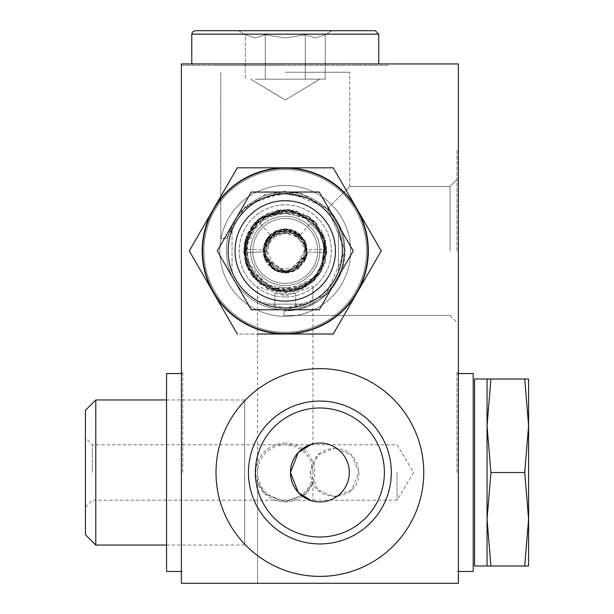 <?xml version="1.0" encoding="UTF-8"?>
<svg xmlns="http://www.w3.org/2000/svg" width="614" height="614" viewBox="0 0 614 614"><rect width="100%" height="100%" fill="white"/><g stroke="black" fill="none" stroke-linecap="round" stroke-linejoin="round"><path stroke-width="0.46" stroke-dasharray="3.07 2.3" d="M456.993 472.504L456.993 371.232L456.993 472.504M255.37 472.504A64.508 64.508 0 0 0 352.137 528.37A64.508 64.508 0 0 0 352.137 416.637A64.508 64.508 0 0 0 255.37 472.504M216.005 472.504A103.873 103.873 0 0 0 371.815 562.462A103.873 103.873 0 0 0 371.815 382.545A103.873 103.873 0 0 0 216.005 472.504M319.879 501.93A29.434 29.434 0 0 0 345.367 457.791A29.434 29.434 0 0 0 294.39 457.791A29.434 29.434 0 0 0 319.879 501.93M182.772 472.504L182.772 371.232L182.772 472.504M226.589 238.447L220.748 238.447L226.589 238.447L239.452 212.191L265.348 194.331L299.532 192.65L327.669 208.499L349.765 186.403L327.669 208.499L285.257 190.931L245.516 205.989L226.589 238.447L220.748 238.447L226.589 238.447L239.452 212.191L265.348 194.331L299.532 192.65L327.669 208.499L345.237 250.911L325.635 295.257L283.868 310.876L283.868 315.419L283.868 310.876C309.755 310.661 328.574 298.604 340.309 274.704C349.236 248.77 345.022 226.696 327.669 208.499L349.765 186.403L327.669 208.499L285.257 190.931L245.516 205.989L226.589 238.447M285.257 72.252L349.765 72.252L285.257 72.252M450.07 250.911L450.07 186.403L450.07 250.911M456.993 250.911L456.993 149.639L456.993 250.911M181.383 63.94L458.374 63.94L458.374 583.3L181.383 583.3L181.383 63.94M285.257 443.07A29.434 29.434 0 0 0 259.768 487.217A29.434 29.434 0 0 0 310.745 487.217A29.434 29.434 0 0 0 285.257 443.07M368.354 250.911A83.097 83.097 0 0 0 243.704 178.943A83.097 83.097 0 0 0 243.704 322.872A83.097 83.097 0 0 0 368.354 250.911M285.257 583.3L257.558 583.3L285.257 583.3C250.105 583.3 250.105 583.3 285.257 583.3C320.408 583.3 320.408 583.3 285.257 583.3C250.105 583.3 250.105 583.3 285.257 583.3C320.408 583.3 320.408 583.3 285.257 583.3M257.558 482.45L264.864 493.725L285.257 501.93L305.649 493.725L312.956 482.45L305.649 493.725L285.257 501.93L264.864 493.725L257.558 482.45L257.558 583.3L257.558 286.385L285.257 295.917L312.956 286.385L312.741 300.998L285.257 308.036L257.773 300.998L257.558 286.385M311.321 444.344L312.956 443.899C313.846 441.796 288.964 452.587 290.453 472.504C288.964 492.42 313.846 503.211 312.956 501.108L311.321 500.663M202.159 250.911A83.097 83.097 0 0 1 326.801 178.943A83.097 83.097 0 0 1 326.801 322.872A83.097 83.097 0 0 1 202.159 250.911M181.383 472.504L181.383 371.232L181.383 472.504M458.374 250.911L458.374 149.639L458.374 250.911M458.374 472.504L458.374 371.232L458.374 472.504M181.383 65.322L389.13 65.322L181.383 65.322M285.257 65.322L215.614 65.322L285.257 65.322M327.669 208.499L345.237 250.911L343.978 263.114L340.309 274.704L327.669 293.323L308.635 306.148L297.613 309.602L283.868 310.876L283.868 315.419L283.868 310.876C309.755 310.661 328.574 298.604 340.309 274.704C349.236 248.77 345.022 226.696 327.669 208.499M285.257 316.348A65.437 65.437 0 0 1 228.585 218.193A65.437 65.437 0 0 1 341.929 218.193A65.437 65.437 0 0 1 285.257 316.348A65.437 65.437 0 0 0 341.929 218.193A65.437 65.437 0 0 0 228.585 218.193A65.437 65.437 0 0 0 285.257 316.348A65.437 65.437 0 0 0 341.929 218.193A65.437 65.437 0 0 0 228.585 218.193A65.437 65.437 0 0 0 285.257 316.348A65.437 65.437 0 0 1 228.585 218.193A65.437 65.437 0 0 1 341.929 218.193A65.437 65.437 0 0 1 285.257 316.348M285.257 168.505A82.406 82.406 0 0 1 367.663 250.911A82.406 82.406 0 0 1 285.257 333.318A82.406 82.406 0 0 1 202.85 250.911A82.406 82.406 0 0 1 285.257 168.505A82.406 82.406 0 0 0 213.895 292.111A82.406 82.406 0 0 0 356.619 292.111A82.406 82.406 0 0 0 285.257 168.505A82.406 82.406 0 0 0 202.85 250.911A82.406 82.406 0 0 0 285.257 333.318A82.406 82.406 0 0 0 367.663 250.911A82.406 82.406 0 0 0 285.257 168.505A82.406 82.406 0 0 1 356.619 292.111A82.406 82.406 0 0 1 213.895 292.111A82.406 82.406 0 0 1 285.257 168.505M237.28 334.008L189.304 250.911L237.28 167.814L333.233 167.814L381.21 250.911L333.233 334.008L285.257 334.008A83.097 83.097 0 0 1 213.288 292.456L237.28 334.008L213.288 292.456A83.097 83.097 0 0 1 285.257 167.814A83.097 83.097 0 0 1 357.218 292.456A83.097 83.097 0 0 1 285.257 334.008L333.233 334.008L381.21 250.911L333.233 167.814L237.28 167.814L189.304 250.911L213.288 292.456A83.097 83.097 0 0 1 285.257 167.814A83.097 83.097 0 0 1 357.218 292.456A83.097 83.097 0 0 1 213.288 292.456L237.28 334.008L213.288 292.456L237.28 334.008L333.233 334.008L381.21 250.911L333.233 167.814L237.28 167.814L189.304 250.911L237.28 167.814L333.233 167.814L381.21 250.911L333.233 334.008L237.28 334.008L189.304 250.911L237.28 167.814L285.257 167.814L237.28 167.814M295.641 307.084C288.718 308.121 281.795 308.121 274.872 307.084C281.795 308.121 288.718 308.121 295.641 307.084L295.641 292.924C288.718 294.306 281.795 294.306 274.872 292.924C281.795 294.306 288.718 294.306 295.641 292.924C288.718 294.306 281.795 294.306 274.872 292.924C281.795 294.306 288.718 294.306 295.641 292.924L295.641 307.084C288.718 308.121 281.795 308.121 274.872 307.084C281.795 308.121 288.718 308.121 295.641 307.084M285.257 193.778A57.133 57.133 0 0 1 334.73 279.477A57.133 57.133 0 0 1 235.784 279.477A57.133 57.133 0 0 1 285.257 193.778L306.033 197.693A57.133 57.133 0 0 1 338.475 230.135A57.133 57.133 0 0 0 306.033 197.693L285.257 193.778A57.133 57.133 0 0 0 235.784 279.477A57.133 57.133 0 0 0 334.73 279.477A57.133 57.133 0 0 0 285.257 193.778L264.481 197.693A57.133 57.133 0 0 0 232.038 230.135A57.133 57.133 0 0 1 264.481 197.693L285.257 193.778M338.475 230.135L338.475 271.68A57.133 57.133 0 0 1 306.033 304.13A57.133 57.133 0 0 0 338.475 271.68L338.475 230.135M306.033 304.13L264.481 304.13A57.133 57.133 0 0 1 232.038 271.68A57.133 57.133 0 0 0 264.481 304.13L306.033 304.13M232.038 271.68L232.038 230.135L232.038 271.68M285.257 169.541A81.37 81.37 0 0 1 366.619 250.911A81.37 81.37 0 0 1 285.257 332.274A81.37 81.37 0 0 1 203.886 250.911A81.37 81.37 0 0 1 285.257 169.541A81.37 81.37 0 0 0 214.793 291.589A81.37 81.37 0 0 0 355.721 291.589A81.37 81.37 0 0 0 285.257 169.541A81.37 81.37 0 0 0 203.886 250.911A81.37 81.37 0 0 0 285.257 332.274A81.37 81.37 0 0 0 366.619 250.911A81.37 81.37 0 0 0 285.257 169.541A81.37 81.37 0 0 1 355.721 291.589A81.37 81.37 0 0 1 214.793 291.589A81.37 81.37 0 0 1 285.257 169.541M252.791 250.911A32.465 32.465 0 0 1 301.489 222.798A32.465 32.465 0 0 1 301.489 279.025A32.465 32.465 0 0 1 252.791 250.911M257.558 334.008L333.233 334.008M326.763 249.1L317.615 224.839L313.232 220.188L300.392 234.725L307.391 249.944L326.763 249.1M300.392 234.732L297.099 232.184L275.901 230.833L263.897 245.032L266.936 263.368L280.099 272.455L301.42 266.069L306.432 244.395L290.629 229.413L269.623 235.216L263.813 256.46L287.145 272.984L304.575 261.756L305.081 241.033L283.376 228.838L264.266 243.819L264.757 259.3L281.949 272.816L298.419 268.725L305.925 258.885L305.427 241.747L286.83 228.815L277.421 230.189L263.851 245.201L263.322 254.027L273.084 269.416L286.884 273L307.223 253.774L295.633 231.34L274.957 231.294L263.114 251.671L268.241 265.094L279.969 272.424L292.057 271.994L307.153 254.242L306.171 243.612L299.141 233.65L294.766 230.902L273.307 232.261L264.127 257.558L285.149 273.061L298.35 268.778L307.338 252.661L301.988 236.39L281.012 229.168L265.532 240.818L263.652 255.808L279.869 272.393L288.45 272.831L306.478 257.274L305.219 241.302L293.216 230.235L267.735 237.357L263.836 256.552L274.934 270.513L292.709 271.772L306.885 255.731L300.875 235.2L276.415 230.588L263.122 251.87L268.924 235.937L284.29 228.776L300.223 234.579L307.384 249.944M243.75 252.715L263.114 251.87L243.75 252.715L259.684 218.17L296.999 211.062L321.698 230.971L325.151 262.47L306.302 286.723L275.916 291.389L248.332 269.945L246.882 235.001L262.439 216.197L285.832 209.374L308.995 216.819L324.038 236.022L323.731 266.568L302.61 288.649L276.929 291.604L254.48 278.802L243.72 251.195L252.615 225.215L287.383 209.42L315.02 221.93L326.656 247.526L319.334 274.665L291.711 291.942L269.055 289.163L251.287 274.826L244.303 257.88L251.203 227.119L277.712 210.057L314.245 221.155L325.781 241.778L321.183 271.764L299.709 289.854L259.952 283.852L243.796 253.536L253.152 224.547L279.761 209.735L308.796 216.681L325.673 241.317L319.472 274.458L285.333 292.448L253.237 277.374L244.341 243.727L261.656 216.727L294.712 210.456L321.567 230.734L326.748 252.983L319.334 274.665L301.919 288.964L266.852 288.15L248.163 269.615L244.372 243.566L259.062 218.668L286.454 209.389L309.456 217.141L324.177 236.405L325.65 260.597L313.34 281.519L286.155 292.441L258.502 282.686L246.13 264.834L244.433 243.205L253.897 223.68L271.925 211.569L310.116 217.625L325.942 242.515L321.245 271.649L297.928 290.468L267.996 288.695L246.137 264.887L247.972 232.599L277.444 210.111L313.224 220.196M336.234 280.337A58.86 58.86 0 0 1 234.279 280.337A58.86 58.86 0 0 1 285.257 192.052A58.86 58.86 0 0 1 336.234 280.337L353.227 250.911L336.234 221.477A58.86 58.86 0 0 0 285.257 192.052L319.242 192.052L336.234 221.477L319.242 192.052L251.272 192.052L217.287 250.911L251.272 309.771L319.242 309.771L336.234 280.337L319.242 309.771L251.272 309.771L217.287 250.911L251.272 192.052L319.242 192.052L353.227 250.911L336.234 280.337A58.86 58.86 0 0 0 285.257 192.052A58.86 58.86 0 0 0 234.279 280.337A58.86 58.86 0 0 0 336.234 280.337L319.242 309.771L251.272 309.771L217.287 250.911L251.272 192.052L285.257 192.052A58.86 58.86 0 0 0 234.279 280.337A58.86 58.86 0 0 0 336.234 280.337A58.86 58.86 0 0 0 336.234 221.477L353.227 250.911L319.242 309.771L353.227 250.911L319.242 192.052L251.272 192.052L217.287 250.911L251.272 309.771L319.242 309.771L251.272 309.771L217.287 250.911L251.272 192.052L285.257 192.052A58.86 58.86 0 0 1 336.234 221.477A58.86 58.86 0 0 0 285.257 192.052L251.272 192.052L217.287 250.911L251.272 309.771L319.242 309.771L336.234 280.337A58.86 58.86 0 0 1 234.279 280.337A58.86 58.86 0 0 1 285.257 192.052A58.86 58.86 0 0 1 336.234 221.477L353.227 250.911L336.234 221.477A58.86 58.86 0 0 1 336.234 280.337M285.257 285.533A34.622 34.622 0 0 1 255.27 233.596A34.622 34.622 0 0 1 315.243 233.596A34.622 34.622 0 0 1 285.257 285.533A34.622 34.622 0 0 0 315.243 233.596A34.622 34.622 0 0 0 255.27 233.596A34.622 34.622 0 0 0 285.257 285.533M342.389 250.911A57.133 57.133 0 0 0 285.257 193.778A57.133 57.133 0 0 0 228.124 250.911A57.133 57.133 0 0 0 285.257 308.036A57.133 57.133 0 0 0 342.389 250.911M285.257 301.113A50.202 50.202 0 0 0 328.736 225.806A50.202 50.202 0 0 0 241.778 225.806A50.202 50.202 0 0 0 285.257 301.113M285.257 308.036A57.133 57.133 0 0 1 235.784 222.345A57.133 57.133 0 0 1 334.73 222.345A57.133 57.133 0 0 1 285.257 308.036A57.133 57.133 0 0 1 228.124 250.911A57.133 57.133 0 0 1 285.257 193.778A57.133 57.133 0 0 1 342.389 250.911A57.133 57.133 0 0 1 285.257 308.036M284.904 296.961A46.05 46.05 0 0 1 245.554 227.579A46.05 46.05 0 0 1 325.313 228.185A46.05 46.05 0 0 1 284.904 296.961A46.05 46.05 0 0 1 245.554 227.579A46.05 46.05 0 0 1 325.313 228.185A46.05 46.05 0 0 1 284.904 296.961M357.218 292.456L381.21 250.911L357.218 292.456A83.097 83.097 0 0 0 357.218 209.359L333.233 167.814L357.218 209.359A83.097 83.097 0 0 0 213.288 209.359A83.097 83.097 0 0 0 285.257 334.008A83.097 83.097 0 0 0 357.218 292.456M274.872 307.084L274.872 292.924L274.872 307.084M317.722 250.911A32.465 32.465 0 0 0 269.024 222.798A32.465 32.465 0 0 0 269.024 279.025A32.465 32.465 0 0 0 317.722 250.911M243.75 249.1L247.741 233.051L254.848 222.598L257.297 220.173L270.099 234.748L263.114 249.944L243.75 249.1M257.304 220.18L287.014 209.405L315.634 222.575L326.786 251.832L314.184 280.721L277.144 291.658L247.104 267.336L246.314 236.436L267.098 213.549L303.162 213.426L325.727 241.548L319.418 274.542L303.009 288.465L281.841 292.31L260.282 284.105L246.421 265.655L244.879 241.156L257.435 220.065L282.202 209.481L308.259 216.32L324.43 237.088L324.867 263.421L306.877 286.377L267.458 288.442L244.011 255.838L246.889 234.978L259.63 218.216L288.296 209.481L315.373 222.299L326.794 251.279L314.852 280.061L284.988 292.448L253.344 277.505L243.773 253.129L252.776 225.016L278.173 209.98L307.837 216.044L325.504 240.634L321.682 270.881L298.235 290.368L266.346 287.897L249.691 272.37L243.72 250.405L257.903 219.643L290.284 209.673L315.842 222.798L326.748 252.93L312.925 281.895L293.4 291.642L271.626 290.146L253.459 277.643L244.257 244.242L267.366 213.419L293.162 210.126L315.811 222.767L326.656 254.28L312.419 282.34L293.607 291.604L272.67 290.499L245.73 263.69L244.288 244.05L261.05 217.149L297.544 211.224L324.315 236.766L322.074 270.145L307.123 286.224L286.07 292.441L260.712 284.42L245.416 262.677L245.569 238.631L259.024 218.699L287.766 209.443L315.258 222.184L326.755 252.715L307.391 251.87L301.589 235.937L286.216 228.776L270.29 234.579L263.122 249.944M326.763 252.715L307.391 251.87L301.888 236.283L287.137 228.838L267.044 238.293L265.225 260.367L277.275 271.572L293.738 271.373L306.839 245.922L286.293 228.784L276.384 230.611L263.191 248.969L273.798 269.868L293.799 271.35L307.276 248.478L291.013 229.521L267.052 238.286L263.329 254.058L275.034 270.559L287.145 272.984L296.984 269.699L306.447 257.373L305.112 241.087L292.985 230.15L281.772 229.03L268.234 236.728L263.206 248.754L271.902 268.579L298.995 268.28L307.1 254.595L305.004 240.872L290.929 229.498L281.519 229.076L263.114 250.305L273.652 269.776L294.029 271.25L307.368 252.216L299.102 233.619L271.687 233.397L265.363 260.658L288.488 272.823L306.893 255.67L305.143 241.148L290.422 229.367L271.971 233.182L264.442 243.328L274.788 270.429L292.748 271.756L305.757 259.308L305.772 242.553L294.045 230.572L266.361 239.345L263.49 255.017L286.093 273.046L307.238 253.628L303.792 238.777L276.423 230.595L270.106 234.748M285.61 296.961A46.05 46.05 0 0 0 324.959 227.579A46.05 46.05 0 0 0 245.201 228.185A46.05 46.05 0 0 0 285.61 296.961A46.05 46.05 0 0 0 324.959 227.579A46.05 46.05 0 0 0 245.201 228.185A46.05 46.05 0 0 0 285.61 296.961M312.956 472.504A27.699 27.699 0 0 0 271.403 448.512A27.699 27.699 0 0 0 271.403 496.488A27.699 27.699 0 0 0 312.956 472.504M473.194 373.55L473.194 571.457M473.194 472.504L473.194 388.109L473.194 472.504M166.563 472.504L166.563 388.109L166.563 472.504M166.563 571.457L166.563 373.55M490.924 472.504L487.048 425.763L490.924 379.015L487.048 379.015L487.048 565.985L490.924 565.985L487.048 519.244L490.924 472.504L524.717 472.504L528.593 519.244L528.593 425.763L524.717 472.504M474.584 379.015L474.584 565.985M524.717 565.985L528.593 565.985L528.593 519.244L524.717 565.985L490.924 565.985M528.593 379.015L524.717 379.015L528.593 425.763L528.593 379.015M490.924 379.015L524.717 379.015M92.33 472.504L92.33 444.805L92.33 472.504M85.407 472.504L85.407 507.126L85.407 472.504M85.407 534.671L85.407 410.336M397.02 472.504L397.02 500.203L397.02 472.504M334.699 448.266C349.067 449.202 357.141 457.284 358.937 472.504C359.451 504.102 309.947 504.102 310.461 472.504C312.257 457.284 320.331 449.202 334.699 448.266L317.937 454.997L310.461 472.504L317.937 490.003L334.699 496.741L351.461 490.003L358.937 472.504L351.461 454.997L334.699 448.266M95.792 399.952L95.792 545.055M244.679 545.055L244.679 399.952L244.679 545.055L166.563 545.055M255.27 79.175L325.236 79.175L255.27 79.175M305.25 34.768L315.243 37.991L325.236 34.768L325.236 79.175L315.243 79.175L325.236 79.175L325.236 34.768L315.243 37.991L305.25 34.768L305.25 79.175L305.25 34.768L285.257 37.991L265.263 34.768L265.263 79.175L265.263 34.768L255.27 37.991L245.278 34.768L245.278 79.175L245.278 34.768L255.27 37.991L265.263 34.768L285.257 37.991L305.25 34.768L315.243 37.991L325.236 34.768L315.243 37.991L305.25 34.768L305.25 79.175L305.25 34.768L285.257 37.991L265.263 34.768L265.263 79.175L265.263 34.768L255.27 37.991L245.278 34.768L238.516 30.708L331.997 30.7L238.516 30.7L331.997 30.7L238.516 30.7L245.278 34.768L255.27 37.991L265.263 34.768L285.257 37.991L305.25 34.768M285.257 63.94L191.768 63.94L285.257 63.94M285.257 30.7L195.237 30.7L285.257 30.7M378.738 63.94L378.738 34.161L191.768 34.161L378.738 34.161L191.768 34.161L192.619 31.89L195.237 30.7L375.277 30.7M349.765 186.403L349.765 72.252L349.765 186.403L450.07 186.403L456.993 179.48L450.07 186.403L349.765 186.403M220.748 238.447L220.748 72.252L220.748 238.447M450.07 315.419L456.993 322.342L450.07 315.419L283.868 315.419L450.07 315.419M312.956 482.45L312.956 501.108M312.956 286.385L312.956 443.899M317.607 224.847L314.79 221.7M254.856 222.606L247.749 233.059M458.374 373.55L456.993 373.55M458.374 571.457L456.993 571.457M181.383 571.457L182.772 571.457M181.383 373.55L182.772 373.55M85.407 507.126L92.33 500.203L397.02 500.203L413.667 472.504L397.02 444.805L92.33 444.805L85.407 437.882M244.679 399.952L166.563 399.952M285.257 99.975L319.879 79.175L285.257 99.975L250.635 79.175L285.257 99.975M325.236 34.768L331.997 30.708L325.236 34.768M191.768 63.94L191.768 34.161"/><path stroke-width="0.92" d="M255.37 472.504A64.508 64.508 0 0 1 352.137 416.637A64.508 64.508 0 0 1 352.137 528.37A64.508 64.508 0 0 1 255.37 472.504M248.447 472.504A71.431 71.431 0 0 0 355.598 534.364A71.431 71.431 0 0 0 355.598 410.643A71.431 71.431 0 0 0 248.447 472.504M311.321 500.663L298.243 492.443L290.453 472.504A29.434 29.434 0 0 1 319.879 443.07A29.434 29.434 0 0 1 349.312 472.504A29.434 29.434 0 0 1 319.879 501.93A29.434 29.434 0 0 1 290.453 472.504L298.243 452.564L311.321 444.344M181.383 63.94L458.374 63.94L458.374 583.3L181.383 583.3L181.383 63.94M216.005 472.504A103.873 103.873 0 0 1 371.815 382.545A103.873 103.873 0 0 1 371.815 562.462A103.873 103.873 0 0 1 216.005 472.504M237.28 334.008L189.304 250.911L237.28 167.814L333.233 167.814L381.21 250.911L333.233 334.008L285.257 334.008A83.097 83.097 0 0 0 357.218 292.456L333.233 334.008L357.218 292.456A83.097 83.097 0 0 0 357.218 209.359L381.21 250.911L357.218 209.359A83.097 83.097 0 0 0 285.257 167.814L333.233 167.814L285.257 167.814A83.097 83.097 0 0 0 213.288 209.359L237.28 167.814L213.288 209.359A83.097 83.097 0 0 0 213.288 292.456L189.304 250.911L213.288 292.456A83.097 83.097 0 0 0 285.257 334.008L257.558 334.008M333.233 334.008L381.21 250.911L333.233 167.814L237.28 167.814M336.234 221.477L319.242 192.052L251.272 192.052L217.287 250.911L251.272 309.771L319.242 309.771L353.227 250.911L336.234 221.477M319.242 309.771L251.272 309.771L217.287 250.911L251.272 192.052L319.242 192.052L353.227 250.911L319.242 309.771M285.257 301.113A50.202 50.202 0 0 1 241.778 225.806A50.202 50.202 0 0 1 328.736 225.806A50.202 50.202 0 0 1 285.257 301.113M285.257 308.036A57.133 57.133 0 0 0 334.73 222.345A57.133 57.133 0 0 0 235.784 222.345A57.133 57.133 0 0 0 285.257 308.036M458.374 571.457L473.194 571.457L473.194 373.55L458.374 373.55M181.383 373.55L166.563 373.55L166.563 571.457L181.383 571.457M487.048 565.985L487.048 379.015L490.924 379.015L487.048 425.763L490.924 472.504L487.048 519.244L490.924 565.985L474.584 565.985L474.584 379.015L487.048 379.015M524.717 565.985L528.593 519.244L528.593 565.985L490.924 565.985M528.593 519.244L524.717 472.504L528.593 425.763L528.593 519.244M528.593 425.763L524.717 379.015L528.593 379.015L528.593 425.763M490.924 472.504L524.717 472.504M490.924 379.015L524.717 379.015M85.407 410.336L85.407 534.671L95.792 545.055L95.792 399.952L85.407 410.336M166.563 545.055L95.792 545.055M285.257 30.7L195.237 30.7L192.619 31.89L191.768 34.161L378.738 34.161L375.277 30.7L285.257 30.7M166.563 399.952L95.792 399.952M378.738 63.94L378.738 34.161L375.277 30.7M191.768 63.94L191.768 34.161"/></g></svg>
